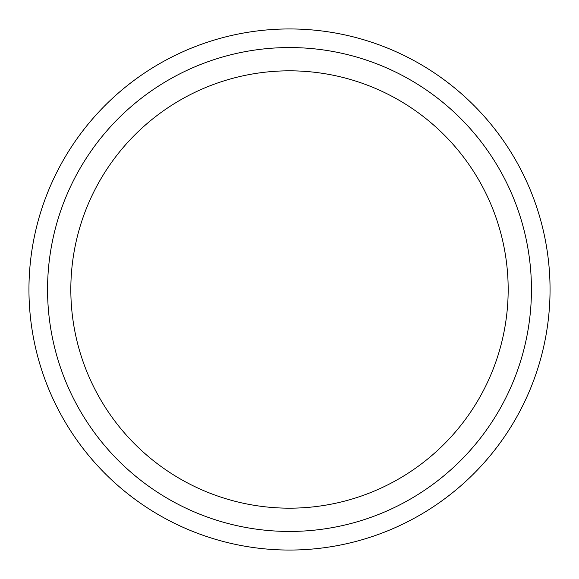 <?xml version="1.0" encoding="UTF-8"?>
<svg xmlns="http://www.w3.org/2000/svg" width="579" height="579" viewBox="0 0 579 579"><rect width="100%" height="100%" fill="white"/><g stroke="black" fill="none" stroke-linecap="round" stroke-linejoin="round"><path stroke-width="0.87" d="M289.5 550.05A260.55 260.55 0 0 0 550.05 289.5A260.55 260.55 0 0 0 289.5 28.95A260.55 260.55 0 0 0 28.95 289.5A260.55 260.55 0 0 0 289.5 550.05M289.5 531.442A241.942 241.942 0 0 0 531.442 289.5A241.942 241.942 0 0 0 289.5 47.558A241.942 241.942 0 0 0 47.558 289.5A241.942 241.942 0 0 0 289.5 531.442M289.5 70.826A218.674 218.674 0 0 0 70.826 289.5A218.674 218.674 0 0 0 289.5 508.174A218.674 218.674 0 0 0 508.174 289.5A218.674 218.674 0 0 0 289.5 70.826"/></g></svg>
